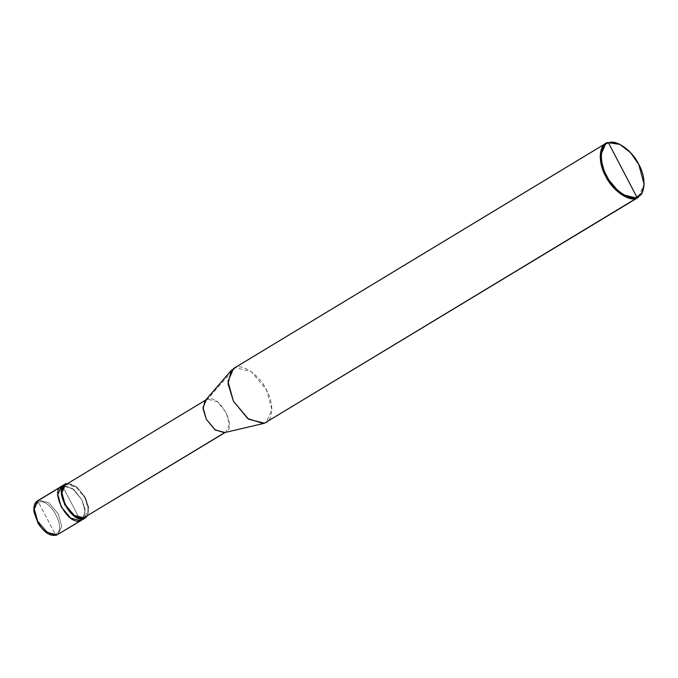 <?xml version="1.0" encoding="UTF-8"?>
<svg xmlns="http://www.w3.org/2000/svg" width="678" height="678" viewBox="0 0 678 678"><rect width="100%" height="100%" fill="white"/><g stroke="black" fill="none" stroke-linecap="round" stroke-linejoin="round"><path stroke-width="0.51" stroke-dasharray="3.39 2.54" d="M62.444 485.923L80.606 520.662L62.444 485.923L60.359 487.177L63.291 485.685L62.444 485.923L80.606 520.662L62.444 485.923L72.385 488.448L81.818 499.669L85.25 512.026L81.707 520.136L85.25 512.026L81.818 499.669L72.385 488.448L62.444 485.923L65.969 483.787L62.444 485.923M49.028 533.603L37.349 521.552L34.222 509.28L38.468 502.245L38.875 500.169L48.808 502.703L58.249 513.924L61.681 526.281L58.139 534.391L61.681 526.281L58.249 513.924L48.808 502.703L38.875 500.169L38.468 502.245L55.181 534.205C67.851 530.789 50.223 497.067 38.468 502.245C50.223 497.067 67.851 530.789 55.181 534.205L57.037 534.908L55.181 534.205L38.468 502.245C25.798 505.661 43.426 539.374 55.181 534.205M64.486 485.55L73.809 489.541L81.818 499.669L85.072 509.466L83.962 517.755L85.072 509.466L81.818 499.669L73.809 489.541L64.486 485.55M37.765 500.695L38.875 500.169M87.411 515.772L88.615 507.458L85.343 497.533L77.224 487.321L67.851 483.422L77.224 487.321L85.343 497.533L88.615 507.458L87.411 515.772M83.767 517.831C96.996 514.263 78.597 479.083 66.334 484.482L65.969 483.787L66.334 484.482L75.877 486.906L84.936 497.677L88.233 509.542L84.835 517.331M224.816 432.547L225.977 431.979L229.376 424.199L226.079 412.334L217.019 401.562L207.476 399.13L66.334 484.482L207.476 399.13C219.748 393.732 238.139 428.92 224.91 432.488L262.293 423.716L224.816 432.547M264.437 423.216C273.234 421.589 274.302 403.122 266.378 389.63C259.928 375.62 242.877 363.527 235.376 367.629L207.476 399.13L235.376 367.629L251.284 371.671L266.378 389.63L271.87 409.402L266.208 422.377M638.43 197.306L644.092 184.331L638.6 164.559L630.269 152.635L619.37 144.109M604.268 144.575L235.376 367.629L604.268 144.575M619.684 144.27L630.413 152.796L638.6 164.559L644.092 184.636M65.274 484.982L66.334 484.482M224.91 432.488L224.282 432.666M205.019 400.817L207.476 399.13M233.605 368.468L235.376 367.629M225.198 432.454L225.977 431.979M205.637 400.105L206.417 399.63"/><path stroke-width="1.02" d="M80.606 520.662C67.825 526.281 48.672 489.635 62.444 485.923L61.334 486.44L57.8 494.55L61.232 506.907L70.665 518.128L80.606 520.662L81.707 520.136L57.037 534.908L80.606 520.662L83.962 517.755L80.606 520.662L85.242 518L87.411 515.772L84.131 518.526L83.767 517.831L224.91 432.488L83.767 517.831L84.131 518.526L80.606 520.662L70.665 518.128L61.232 506.907L57.8 494.55L61.334 486.44L62.444 485.923C48.672 489.635 67.825 526.281 80.606 520.662M38.875 500.169L60.359 487.177L37.765 500.695C34.731 502.432 33.442 506.152 33.9 511.865L38.154 523.509C46.723 535.917 52.638 536.001 56.825 535.01L56.511 535.069M63.291 485.685L64.486 485.55L63.291 485.685M55.181 534.205L49.028 533.603M37.765 500.695L34.222 508.805L37.654 521.162L47.096 532.383L57.037 534.908L47.096 532.383L37.654 521.162L34.222 508.805L37.765 500.695L64.868 484.304L61.325 492.414L64.757 504.779L74.19 516L84.131 518.526C71.36 524.145 52.198 487.499 65.969 483.787L67.851 483.422L64.868 484.304M644.092 184.636L641.88 193.772L636.659 198.146C629.159 202.256 612.107 190.154 605.657 176.144C597.725 162.652 598.801 144.185 607.598 142.558L608.522 142.914C599.945 144.499 598.903 162.508 606.632 175.661C612.92 189.315 629.548 201.112 636.854 197.112C629.548 201.112 612.92 189.315 606.632 175.661C598.903 162.508 599.945 144.499 608.522 142.914L636.854 197.112L641.947 192.84L644.1 184.28L638.752 164.364L630.625 152.736L619.997 144.422L607.598 142.558L604.268 144.575L607.598 142.558L619.361 144.109L607.598 142.558L605.827 143.397L600.166 156.372L605.657 176.144L620.751 194.103L636.659 198.146L638.43 197.306L264.437 423.216L636.659 198.146L636.854 197.112L608.522 142.914C615.836 138.905 632.464 150.702 638.752 164.364C646.481 177.517 645.439 195.527 636.854 197.112L636.659 198.146L264.437 423.216L262.293 423.716L264.437 423.216L248.538 419.174L233.435 401.215L227.944 381.443L233.605 368.468L605.827 143.397M66.334 484.482L65.969 483.787L66.334 484.482C53.113 488.05 71.504 523.23 83.767 517.831L74.224 515.407L65.164 504.627L61.876 492.77L65.274 484.982L205.637 400.105M225.198 432.454L83.767 517.831M207.476 399.13L206.417 399.63L203.019 407.419L206.315 419.284L215.375 430.055L224.91 432.488M263.386 423.521L224.282 432.666L214.901 429.716L206.315 419.284L203.078 408.868L205.019 400.817L231.283 370.434L228.045 383.858L233.435 401.215L247.75 418.597L263.386 423.521L264.437 423.216M235.376 367.629L231.283 370.434M56.825 535.01L85.242 518M644.083 184.992L644.1 184.28"/></g></svg>
